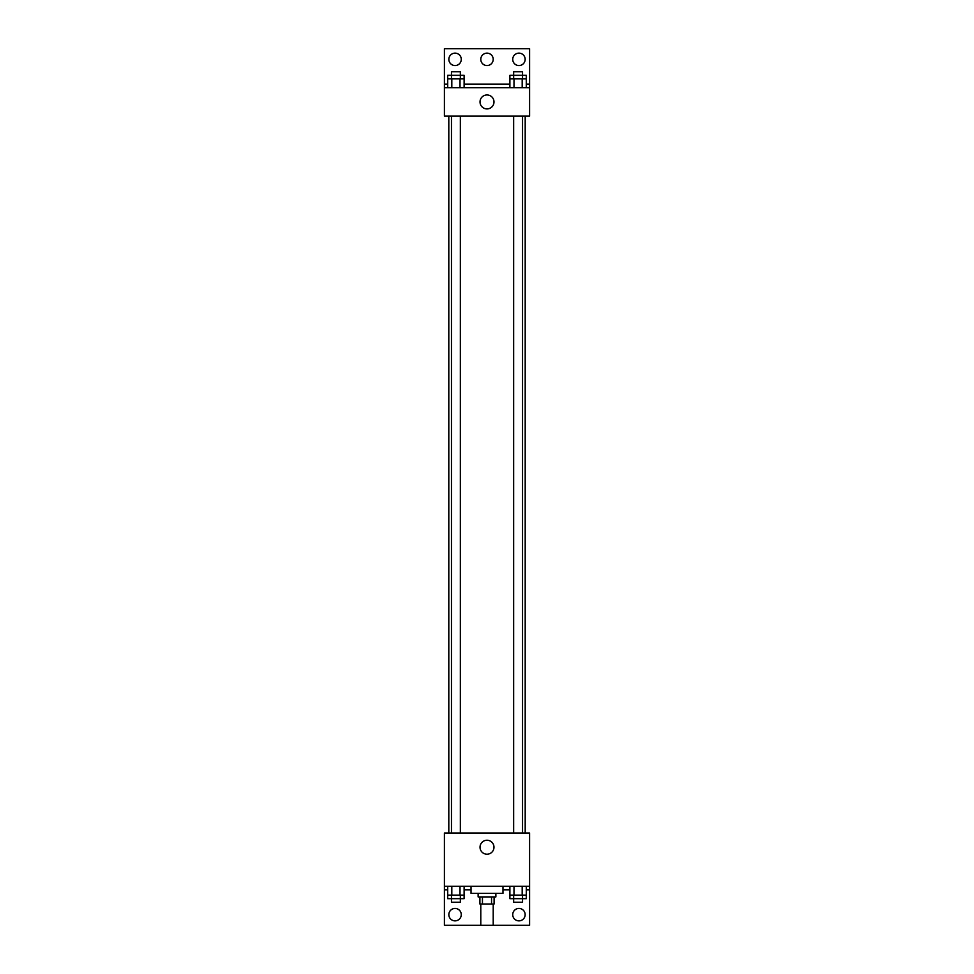 <?xml version="1.0" encoding="UTF-8"?>
<svg xmlns="http://www.w3.org/2000/svg" width="974" height="974" viewBox="0 0 974 974"><rect width="100%" height="100%" fill="white"/><g stroke="black" fill="none" stroke-linecap="round" stroke-linejoin="round"><path stroke-width="1.46" d="M480.791 904.006L480.791 925.3L493.209 925.3L493.209 904.006M491.553 896.908L491.553 904.006L479.902 904.006L479.902 896.908M491.553 904.006L494.098 904.006L494.098 896.908M495.876 893.365L495.876 896.908L478.124 896.908L478.124 893.365M482.447 896.908L482.447 904.006M471.026 886.267L471.026 893.365L502.974 893.365L502.974 886.267M444.412 886.267L444.412 833.026L529.588 833.026L529.588 886.267L444.412 886.267L444.412 925.3L529.588 925.3L529.588 889.81L526.289 889.81M529.588 886.267L529.588 889.81M480.024 847.222A6.976 6.976 0 0 1 490.494 841.183A6.976 6.976 0 0 1 490.494 853.261A6.976 6.976 0 0 1 480.024 847.222M509.889 889.81L502.974 889.81M471.026 889.81L464.111 889.81M447.711 889.81L444.412 889.81M512.726 914.659A6.209 6.209 0 0 1 522.052 909.278A6.209 6.209 0 0 1 522.052 920.028A6.209 6.209 0 0 1 512.726 914.659M448.844 914.659A6.209 6.209 0 0 1 458.17 909.278A6.209 6.209 0 0 1 458.17 920.028A6.209 6.209 0 0 1 448.844 914.659M525.193 116.125L525.193 833.026M522.527 833.026L522.527 116.125M460.349 116.125L460.349 833.026M529.588 116.125L444.412 116.125L444.412 48.7L529.588 48.7L529.588 116.125M529.588 87.733L444.412 87.733M480.024 101.929A6.976 6.976 0 0 1 490.494 95.89A6.976 6.976 0 0 1 490.494 107.98A6.976 6.976 0 0 1 480.024 101.929M444.412 84.19L447.711 84.19M464.111 84.19L509.889 84.19M526.289 84.19L529.588 84.19M480.791 59.341A6.209 6.209 0 0 1 490.105 53.972A6.209 6.209 0 0 1 490.105 64.722A6.209 6.209 0 0 1 480.791 59.341M461.274 59.341A6.209 6.209 0 0 1 451.948 64.722A6.209 6.209 0 0 1 451.948 53.972A6.209 6.209 0 0 1 461.274 59.341M525.156 59.341A6.209 6.209 0 0 1 515.83 64.722A6.209 6.209 0 0 1 515.83 53.972A6.209 6.209 0 0 1 525.156 59.341M522.527 78.87L522.527 71.772L513.651 71.772L513.651 75.315L526.289 75.315L526.289 78.87L509.889 78.87L509.889 87.733M526.289 78.87L526.289 87.733M522.186 78.87L522.186 87.733M513.992 78.87L513.992 87.733M460.349 78.87L460.349 71.772L451.473 71.772L451.473 75.315L464.111 75.315L464.111 78.87L447.711 78.87L447.711 87.733M464.111 78.87L464.111 87.733M460.008 78.87L460.008 87.733M451.814 78.87L451.814 87.733M513.651 78.87L513.651 75.315L509.889 75.315L509.889 78.87M451.473 78.87L451.473 75.315L447.711 75.315L447.711 78.87M526.289 886.267L526.289 895.13L509.889 895.13L509.889 898.685L522.527 898.685L522.527 902.228L513.651 902.228L513.651 895.13M509.889 886.267L509.889 895.13M522.186 886.267L522.186 895.13M513.992 886.267L513.992 895.13M522.527 895.13L522.527 898.685L526.289 898.685L526.289 895.13M464.111 886.267L464.111 895.13L447.711 895.13L447.711 898.685L460.349 898.685L460.349 902.228L451.473 902.228L451.473 895.13M447.711 886.267L447.711 895.13M460.008 886.267L460.008 895.13M451.814 886.267L451.814 895.13M460.349 895.13L460.349 898.685L464.111 898.685L464.111 895.13M448.807 116.125L448.807 833.026M513.651 833.026L513.651 116.125M451.473 116.125L451.473 833.026"/></g></svg>
